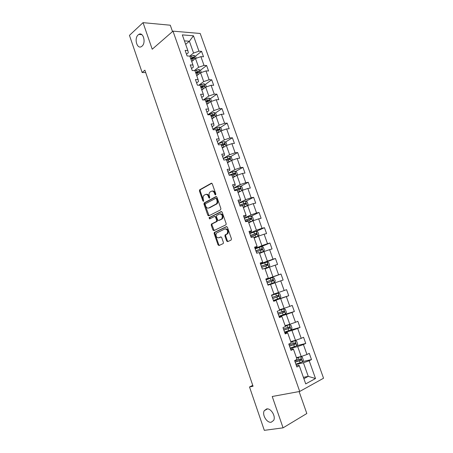 <?xml version="1.0" encoding="UTF-8"?>
<svg xmlns="http://www.w3.org/2000/svg" width="453" height="453" viewBox="0 0 453 453"><rect width="100%" height="100%" fill="white"/><g stroke="black" fill="none" stroke-linecap="round" stroke-linejoin="round"><path stroke-width="0.68" d="M215.6 194.932L215.826 194.014L212.281 183.844L211.296 183.255L199.62 189.818L199.45 191.002L202.887 200.973L203.663 201.313L203.329 199.201C202.876 197.672 203.057 196.421 203.861 195.436L205.277 194.558C206.585 194.06 207.621 194.699 208.386 196.466L208.833 197.774L209.518 198.193L209.739 197.287L209.286 195.979C208.833 194.445 209.014 193.182 209.83 192.185L211.285 191.274C212.616 190.77 213.669 191.404 214.445 193.193L214.903 194.513L215.6 194.932M266.63 408.94L264.292 410.667C261.811 414.625 266.857 423.147 271.194 422.236L273.635 420.429C276.075 416.375 270.871 407.904 266.63 408.94M138.148 34.887C133.907 38.42 137.055 49.547 141.466 46.574L142.021 46.161C146.291 42.746 143.21 31.506 138.811 34.4L138.148 34.887M226.647 240.968L227.661 241.636L231.098 240.09L231.438 238.805L227.423 227.287L226.409 226.636L214.275 232.457L214.144 233.572L218.035 244.852L219.026 245.52L223.272 243.538L223.397 242.434L221.704 237.559L220.707 236.902L218.708 237.825C216.228 237.576 215.464 236.002 216.415 233.102L224.807 228.975C227.332 229.184 228.119 230.764 227.18 233.725L225.073 234.948L224.948 236.064L226.647 240.968L227.366 240.792L228.001 241.483M172.514 31.557L170.288 25.215L143.04 22.65L152.225 49.23L172.989 31.144L299.727 391.449L272.23 396.494L283.068 427.842L264.32 430.35L249.512 386.981L253.057 386.25L144.881 70.181L142.129 72.503L145.702 72.582M143.04 22.65L129.45 35.374L142.129 72.503M220.571 209.875L220.9 208.573L216.942 197.208L215.945 196.596L204.127 202.938L203.969 204.099L207.814 215.237L208.782 215.86L220.571 209.875M222.163 212.197L226.155 223.635L226.019 224.773L213.884 230.639L212.91 229.999L211.251 225.192L211.387 224.065L216.511 221.443L216.647 220.305L215.537 217.1L214.552 216.472L209.62 218.941L209.043 217.706L221.16 211.568L222.163 212.197M172.989 31.144L200.198 33.477L323.55 378.227L299.727 391.449M302.61 361.585L311.5 359.569L309.286 353.357L306.958 354.501L303.414 344.546L305.752 343.442L303.55 337.27L301.205 338.346L297.683 328.453L300.039 327.428L297.848 321.296L295.492 322.298L291.992 312.474L294.365 311.517L292.191 305.43L289.818 306.358L286.341 296.607L288.731 295.718L286.573 289.671L284.178 290.532L280.73 280.843L283.131 280.028L280.99 274.02L278.584 274.807L275.158 265.186L277.57 264.439L275.447 258.47L273.023 259.195L269.62 249.637L272.049 248.957L269.937 243.029L267.502 243.686L264.122 234.19L266.568 233.578L264.467 227.695L262.015 228.278L258.657 218.85L261.115 218.306L259.031 212.457L256.568 212.978L253.233 203.612L255.707 203.131L253.635 197.321L251.155 197.78L247.842 188.476L250.328 188.057L248.272 182.287L245.775 182.678L242.485 173.437L244.988 173.086L242.944 167.355L240.435 167.684L237.168 158.499L239.688 158.21L237.655 152.519L235.13 152.786L231.885 143.663L234.416 143.437L232.4 137.78L229.864 137.984L226.636 128.924L229.178 128.76L227.174 123.137L224.626 123.278L221.421 114.281L223.98 114.173L221.987 108.59L219.428 108.675L216.24 99.734L218.81 99.688L216.834 94.139L214.258 94.162L211.092 85.277L213.68 85.294L211.71 79.779L209.122 79.745L205.979 70.917L208.578 70.991L206.625 65.515L204.026 65.425L200.9 56.653L203.51 56.784L201.568 51.342L198.958 51.189L193.471 35.787L182.31 34.881L187.848 50.543L185.124 50.385L187.095 55.968L189.813 56.098L192.967 65.017L190.254 64.921L192.236 70.538L194.943 70.611L198.12 79.586L195.419 79.552L197.412 85.204L200.107 85.221L203.306 94.258L200.617 94.281L202.627 99.971L205.305 99.92L208.522 109.02L205.849 109.105L207.87 114.836L210.543 114.722L213.782 123.884L211.121 124.031L213.153 129.801L215.809 129.626L219.071 138.845L216.421 139.06L218.471 144.864L221.115 144.626L224.399 153.912L221.76 154.184L223.827 160.034L226.455 159.733L229.762 169.077L227.14 169.416L229.218 175.305L231.834 174.937L235.158 184.343L232.553 184.75L234.643 190.679L237.247 190.243L240.594 199.716L238.001 200.192L240.107 206.16L242.695 205.656L246.07 215.192L243.488 215.736L245.611 221.744L248.182 221.172L251.579 230.775L249.014 231.387L251.149 237.44L253.708 236.8L257.123 246.466L254.58 247.151L256.726 253.238L259.269 252.531L262.712 262.264L260.181 263.017L262.344 269.15L264.869 268.369L268.335 278.17L265.82 278.997L268 285.175L270.509 284.32L274.003 294.19L271.5 295.09L273.697 301.307L276.188 300.384L273.623 301.103M311.5 359.569L309.184 360.747L315.515 378.532L305.718 383.889L299.308 365.758L296.879 366.992L294.626 360.594L297.055 359.393L293.465 349.24L291.024 350.395L288.782 344.048L291.234 342.921L287.666 332.842L285.209 333.918L282.978 327.61L285.447 326.562L281.908 316.556L279.433 317.559L277.219 311.296L279.705 310.322L276.188 300.384M290.316 348.391L297.678 346.551L301.211 356.517L296.432 357.632M290.65 349.348L292.961 348.776L293.465 349.24M301.211 356.517L306.958 354.501M297.678 346.551L303.414 344.546M284.694 332.462L291.97 330.452L295.481 340.35L290.752 341.573M284.937 333.153L287.219 332.53L287.666 332.842M295.481 340.35L301.205 338.346M291.97 330.452L297.683 328.453M279.105 316.636L286.296 314.467L289.784 324.291L285.113 325.622M279.263 317.077L281.908 316.556M289.784 324.291L295.492 322.298M286.296 314.467L291.992 312.474M273.555 300.917L280.667 298.584L284.127 308.346L279.512 309.784M284.127 308.346L289.818 306.358M280.667 298.584L286.341 296.607M270.543 284.422L275.073 282.814L278.51 292.508L273.952 294.048M278.51 292.508L284.178 290.532M275.073 282.814L280.73 280.843M265.045 268.856L269.512 267.145L272.927 276.777L265.939 279.331M265.883 279.173L268.335 278.17M272.927 276.777L278.584 274.807M269.512 267.145L275.158 265.186M259.575 253.397L263.997 251.591L267.389 261.149L260.475 263.861M260.333 263.459L262.712 262.264M267.389 261.149L273.023 259.195M263.997 251.591L269.62 249.637M254.144 238.04L258.516 236.138L261.885 245.634L255.056 248.499M254.829 247.853L256.964 246.953L257.123 246.466M261.885 245.634L267.502 243.686M258.516 236.138L264.122 234.19M248.754 222.791L253.068 220.787L256.415 230.22L249.665 233.238M249.354 232.355L251.472 231.409L251.579 230.775M256.415 230.22L262.015 228.278M253.068 220.787L258.657 218.85M243.397 207.638L247.661 205.537L250.985 214.909L244.314 218.08M243.924 216.964L246.013 215.962L246.07 215.192M250.985 214.909L256.568 212.978M247.661 205.537L253.233 203.612M238.074 192.587L242.287 190.39L245.588 199.699L239.003 203.018M238.527 201.67L240.588 200.628L240.594 199.716M245.588 199.699L251.155 197.78M242.287 190.39L247.842 188.476M232.785 177.638L236.953 175.345L240.232 184.592L233.72 188.057M233.165 186.483L235.203 185.39L235.158 184.343M240.232 184.592L245.775 182.678M236.953 175.345L242.485 173.437M227.536 162.786L231.653 160.402L234.909 169.586L228.471 173.193M227.836 171.393L229.852 170.26L229.762 169.077M234.909 169.586L240.435 167.684M231.653 160.402L237.168 158.499M222.315 148.029L226.387 145.555L229.62 154.683L223.261 158.431M222.548 156.41L224.535 155.226L224.399 153.912M229.62 154.683L235.13 152.786M226.387 145.555L231.885 143.663M217.134 133.369L221.155 130.809L224.371 139.869L218.086 143.765M217.293 141.517L219.258 140.294L219.071 138.845M224.371 139.869L229.864 137.984M221.155 130.809L226.636 128.924M211.987 118.805L215.956 116.155L219.15 125.158L212.938 129.19L219.184 126.999L220.917 127.848L221.879 130.56M212.072 126.732L214.014 125.458L213.782 123.884M219.15 125.158L224.626 123.278M215.956 116.155L221.421 114.281M206.868 104.337L210.792 101.597L213.969 110.543L208.006 114.592M206.885 112.038L208.805 110.725L208.522 109.02M213.969 110.543L219.428 108.675M210.792 101.597L216.24 99.734M201.783 89.96L205.662 87.14L208.816 96.025L203.272 99.96M201.732 97.44L203.629 96.087L203.306 94.258M208.816 96.025L214.258 94.162M205.662 87.14L211.092 85.277M196.738 75.679L200.571 72.769L203.703 81.602L198.822 85.209M196.613 82.944L198.488 81.546L198.12 79.586M203.703 81.602L209.122 79.745M200.571 72.769L205.979 70.917M191.715 61.489L195.503 58.499L198.618 67.27L194.303 70.594M191.528 68.539L193.38 67.095L192.967 65.017M198.618 67.27L204.026 65.425M195.503 58.499L200.9 56.653M185.651 44.332L189.382 41.234L193.567 53.029L189.745 56.098M186.477 54.224L188.306 52.741L187.848 50.543M193.567 53.029L198.958 51.189M184.428 40.878L189.382 41.234L193.471 35.787M283.068 427.842L306.823 413.515L299.105 391.562M252.751 385.356L249.512 386.981M303.402 377.343L308.25 376.358L303.431 362.762L295.979 364.433M303.884 378.702L308.25 376.358L315.515 378.532M296.409 365.65L298.748 365.135L299.308 365.758M303.431 362.762L309.184 360.747M192.185 58.794L193.352 57.871M195.39 56.246L201.568 51.342M196.415 73.307L198.199 71.948M200.322 70.328L206.625 65.515M200.968 87.656L203.878 85.526M205.283 84.496L211.71 79.779M205.962 101.778L207.463 100.725M210.266 98.754L216.834 94.139M210.99 115.991L211.744 115.487M215.277 113.108L221.987 108.59M220.317 127.553L227.174 123.137M225.379 142.095L232.4 137.78M230.469 156.727L237.655 152.519M235.583 171.455L242.944 167.355M240.719 186.285L248.272 182.287M245.871 201.211L253.635 197.321M251.053 216.234L259.031 212.457M225.045 234.988L225.69 234.688M256.245 231.353L264.467 227.695M260.645 246.919L269.937 243.029M264.88 268.403L268.822 266.998L269.801 265.594L268.748 262.627L267.06 262.038L260.628 264.28L275.447 258.47M265.996 279.49L280.99 274.02M273.487 300.724L288.731 295.718M279.801 315.928L294.365 311.517M290.379 330.101L300.039 327.428M296.806 345.69L305.752 343.442M214.903 194.513L215.628 194.388L215.175 193.074C214.462 191.393 213.471 190.724 212.191 191.075M206.166 194.36C207.423 194.009 208.403 194.671 209.11 196.347L209.563 197.65L208.833 197.774M211.823 183.255L200.351 189.705L200.175 190.889L203.618 200.843L202.887 200.973M216.443 196.596L204.852 202.808L204.694 203.969L209.054 215.719M216.381 198.754L215.685 198.329L205.436 203.765L205.215 204.665L205.69 206.03C206.443 207.797 207.474 208.448 208.788 207.984L216.364 203.895C217.151 202.904 217.315 201.653 216.868 200.147L216.381 198.754L217.106 198.629L215.911 198.289M217.106 198.629L217.593 200.016C218.046 201.523 217.876 202.774 217.089 203.765L209.513 207.848M214.813 216.415L216.257 216.953L217.372 220.158L217.044 221.438L212.112 223.912L211.97 225.039L214.195 230.492M221.625 211.557L209.886 217.468L209.971 218.765M221.341 219.122L221.851 218.72C222.848 215.736 222.083 214.15 219.546 213.963L216.602 215.492L216.455 216.636L217.57 219.852L218.567 220.486L222.57 218.573C223.572 215.594 222.808 214.009 220.271 213.816M219.037 220.39L218.567 220.486M222.061 218.975L219.286 220.334M225.526 228.816C228.052 229.02 228.839 230.6 227.899 233.555L225.792 234.779L225.662 235.894L227.366 240.792M221.098 236.885L219.428 237.655M226.828 226.613L214.994 232.293L214.864 233.408L218.754 244.677L219.377 245.362M196.217 58.256L195.537 56.325L193.782 55.351L189.96 56.517M193.131 60.374L191.562 61.047M190.951 59.326L194.195 58.188L193.771 57.106L190.566 58.239M190.73 58.703L193.771 57.106M201.285 72.525L200.549 70.447L198.793 69.496L194.966 70.674M198.267 74.519L196.579 75.232M195.962 73.499L199.201 72.361C199.699 71.925 199.563 71.563 198.793 71.268L195.577 72.406M195.73 72.842L198.793 71.268M206.381 86.891L205.588 84.66L203.844 83.731L199.314 85.215M203.442 88.76L201.625 89.513M201.007 87.769L204.235 86.631C204.756 86.189 204.626 85.821 203.844 85.526L200.622 86.665M200.764 87.078L203.844 85.526M211.511 101.353L210.668 98.958L208.924 98.063L203.414 99.954M208.663 103.086L206.71 103.884M207.185 104.116L206.84 104.258M206.087 102.129L209.326 100.985C209.841 100.543 209.716 100.175 208.946 99.875L205.696 101.019M205.832 101.398L208.029 100.521L208.799 100.985M208.029 100.521L208.946 99.875L208.012 100.526M216.681 115.906L215.775 113.358L214.037 112.486L207.814 114.671M213.929 117.508L211.823 118.346M212.468 118.482L211.947 118.697M211.2 116.58L214.445 115.436C214.96 115 214.841 114.626 214.088 114.315L210.804 115.464M210.928 115.821L213.165 114.937L213.912 115.424M219.258 132.016L216.97 132.91M217.831 132.927L217.083 133.227M216.341 131.127L219.603 129.983L219.258 128.85L215.945 130.005M216.058 130.334L218.329 129.45L219.059 129.96M226.987 145.351L226.092 142.429L224.365 141.613L218.103 143.811M224.637 146.619L222.151 147.565M223.272 147.451L222.253 147.854M221.523 145.775L224.79 144.62L224.462 143.482L221.121 144.643M221.223 144.937L223.522 144.06L224.241 144.586M231.981 160.288L232.304 159.943L231.302 157.112L229.58 156.319L223.295 158.522M230.084 161.308L227.366 162.316M228.81 162.044L227.463 162.576M226.732 160.515L230.016 159.36L229.699 158.21L225.005 159.898M226.092 159.773L228.754 158.765L229.456 159.314M237.032 175.322L237.559 174.739L236.545 171.885L234.83 171.121L228.522 173.329M234.484 176.704L232.7 177.395M235.605 176.087L232.621 177.163M231.976 175.351L235.271 174.195L234.971 173.035L229.161 175.141M229.563 175.254L234.02 173.567L234.705 174.139M242.095 190.492L242.842 189.631L241.823 186.761L240.113 186.024L233.782 188.238M240.22 191.466L237.978 192.31M241.217 190.951L237.904 192.112M237.259 190.283L240.566 189.127L240.277 187.961L234.428 190.062M234.501 190.266L239.32 188.465L239.988 189.065M247.225 205.753L248.165 204.62L247.134 201.732L245.43 201.024L239.082 203.244M245.996 206.358L243.284 207.327M246.925 205.9L243.227 207.157M240.617 206.058L245.894 204.161L245.617 202.984L239.728 205.079M239.79 205.254L244.478 203.499L245.305 204.088M248.629 222.446L252.508 220.985L253.516 219.716L252.485 216.806L250.786 216.126L244.41 218.352M252.508 220.985L248.584 222.304M245.475 221.364L251.256 219.292L250.996 218.108L245.067 220.198M245.118 220.345L249.829 218.601L250.656 219.212M254.014 237.661L257.91 236.223L258.912 234.903L257.87 231.976L256.171 231.33L249.779 233.561M257.91 236.223L253.974 237.553M250.854 236.596L256.653 234.524L256.409 233.329L250.435 235.418M250.475 235.532L255.209 233.805L256.047 234.444M259.427 252.978L263.346 251.557L264.337 250.198L263.289 247.253L261.602 246.63L255.186 248.873M263.346 251.557L259.399 252.904M256.262 251.925L262.089 249.863L261.857 248.657L255.849 250.741M255.877 250.82L260.634 249.11L261.466 249.784M268.822 266.998L264.614 268.448M261.709 267.355L267.559 265.299L267.344 264.088L261.29 266.166M261.307 266.217L266.087 264.518L266.919 265.237M274.331 282.542L267.865 284.795L274.331 282.542L275.299 281.098L274.241 278.108L272.564 277.547L266.104 279.801M267.196 282.893L273.068 280.843L272.865 279.62L266.772 281.698M266.777 281.709L271.585 280.028L272.406 280.809M273.391 300.452L279.88 298.193L280.837 296.698L279.773 293.691L278.097 293.165L271.619 295.418M278.097 293.165L271.613 295.407M278.419 295.26L277.4 295.599L277.542 296.851L272.712 298.516L278.618 296.494L278.419 295.26L272.293 297.332M278.957 316.211L285.469 313.946L286.415 312.411L285.339 309.382L283.674 308.884L279.694 310.288M283.674 308.884L279.677 310.243M278.278 314.286L284.201 312.247L284.014 311.007L277.848 313.068M284.014 311.007L282.989 311.324L283.114 312.581L278.255 314.235M284.558 332.083L291.092 329.812L292.026 328.227L290.945 325.18L289.286 324.716L285.294 326.132M289.286 324.716L285.265 326.052M283.872 330.141L289.824 328.108L289.648 326.862L283.442 328.918M288.652 327.162L288.72 328.419L283.844 330.056M290.197 348.057L296.755 345.781L297.678 344.155L296.59 341.081L294.937 340.65L290.934 342.083M294.937 340.65L290.894 341.97M289.507 346.109L295.481 344.082L295.316 342.825L289.076 344.875M294.359 343.114L294.371 344.365L289.467 345.984M295.877 364.15L302.457 361.862L303.368 360.192L302.276 357.1L300.628 356.698L296.613 358.147M300.628 356.698L296.562 357.995M295.18 362.179L301.183 360.163L301.024 358.895L294.744 360.939M300.096 359.178L300.056 360.418L295.13 362.026M215.175 193.074L214.445 193.193M209.11 196.347L208.386 196.466M200.175 190.889L199.45 191.002M200.481 189.603L199.756 189.716M211.664 183.199L211.296 183.255M208.539 215.096L207.814 215.237M204.694 203.969L203.969 204.099M205.005 202.689L204.28 202.819M216.274 196.54L215.945 196.596M216.545 204.19L215.821 204.326M217.593 200.016L216.868 200.147M213.629 229.835L212.91 229.999M211.97 225.039L211.251 225.192M212.287 223.771L211.568 223.924M217.044 221.438L216.324 221.591M217.372 220.158L216.647 220.305M216.257 216.953L215.537 217.1M209.886 217.468L209.161 217.616M225.662 235.894L224.948 236.064M226.002 234.614L225.283 234.784M227.332 234.003L226.613 234.173M218.754 244.677L218.035 244.852M214.864 233.408L214.144 233.572M215.181 232.146L214.462 232.31M195.056 58.85L193.822 55.374M192.089 57.582L191.477 55.861M193.08 60.391L192.474 58.669M200.113 73.114L198.839 69.519M197.106 71.755L196.494 70.028M198.108 74.586L197.491 72.848M205.203 87.474L203.884 83.754M202.157 86.019L201.54 84.281M203.165 88.867L202.548 87.123M210.328 101.925L208.969 98.086M207.236 100.379L206.619 98.624M208.25 103.244L207.633 101.489M215.486 116.472L214.082 112.503M212.355 114.83L211.727 113.069M213.374 117.712L212.746 115.945M213.12 114.949L214.054 114.32M220.679 131.11L219.229 127.021M217.502 129.377L216.874 127.599M218.533 132.282L217.899 130.498M218.261 129.467L219.207 128.862M225.905 145.849L224.405 141.63M222.683 144.02L222.055 142.231M223.72 146.942L223.086 145.147M223.437 144.077L224.388 143.493M231.16 160.685L229.62 156.336M227.904 158.754L227.264 156.953M228.946 161.698L228.306 159.892M228.646 158.788L229.609 158.222M236.46 175.617L234.869 171.143M233.153 173.59L232.514 171.778M234.201 176.551L233.561 174.739M233.89 173.595L234.864 173.052M241.789 190.651L240.152 186.041M238.442 188.527L237.797 186.698M239.495 191.506L238.85 189.677M239.167 188.499L240.158 187.972M247.157 205.787L245.475 201.041M243.765 203.556L243.114 201.721M244.824 206.557L244.173 204.716M244.478 203.499L245.481 203.001M252.531 220.956L250.826 216.143M249.122 218.691L248.465 216.84M250.186 221.71L249.535 219.858M249.829 218.601L250.843 218.125M257.933 236.189L256.217 231.341M254.512 233.924L253.856 232.061M255.588 236.964L254.926 235.101M255.209 233.805L256.239 233.352M263.374 251.523L261.641 246.647M259.943 249.263L259.28 247.389M261.024 252.321L260.362 250.447M260.634 249.11L261.67 248.68M268.844 266.964L267.106 262.055M265.407 264.699L264.739 262.814M266.5 267.78L265.826 265.894M266.087 264.518L267.14 264.11M274.359 282.508L272.604 277.564M270.911 280.243L270.237 278.346M272.01 283.346L271.336 281.443M271.585 280.028L272.644 279.643M279.903 298.153L278.142 293.176M276.449 295.894L275.775 293.98M277.553 299.014L276.879 297.1M277.542 296.851L278.618 296.494M285.492 313.906L283.714 308.901M282.026 311.653L281.347 309.727M283.142 314.795L282.457 312.864M283.114 312.581L284.201 312.247M291.115 329.773L289.325 324.727M287.644 327.513L286.959 325.577M288.765 330.679L288.074 328.736M288.72 328.419L289.824 328.108M296.777 345.741L294.977 340.662M293.295 343.487L292.604 341.534M294.427 346.675L293.731 344.722M294.371 344.365L295.481 344.082M302.479 361.822L300.667 356.709M298.991 359.569L298.295 357.604M300.124 362.779L299.427 360.809M300.056 360.418L301.183 360.163M267.474 408.906L264.292 410.667M141.84 34.632L138.811 34.4M200.351 189.705L199.62 189.818M204.852 202.808L204.127 202.938M217.089 203.765L216.364 203.895M212.112 223.912L211.387 224.065M217.23 221.291L216.511 221.443M209.767 217.559L209.043 217.706M222.57 218.573L221.851 218.72M225.792 234.779L225.073 234.948M227.899 233.555L227.18 233.725M214.994 232.293L214.275 232.457M213.165 114.937L214.088 114.315M218.329 129.45L219.258 128.85M223.522 144.06L224.462 143.482M228.754 158.765L229.699 158.21M234.02 173.567L234.971 173.035M239.32 188.465L240.277 187.961M244.654 203.465L245.617 202.984M250.022 218.567L250.996 218.108M255.424 233.765L256.409 233.329M260.866 249.071L261.857 248.657M266.341 264.473L267.344 264.088M271.851 279.988L272.865 279.62M288.884 327.077L289.648 326.862M294.727 342.978L295.316 342.825M300.526 359.014L301.024 358.895"/></g></svg>
